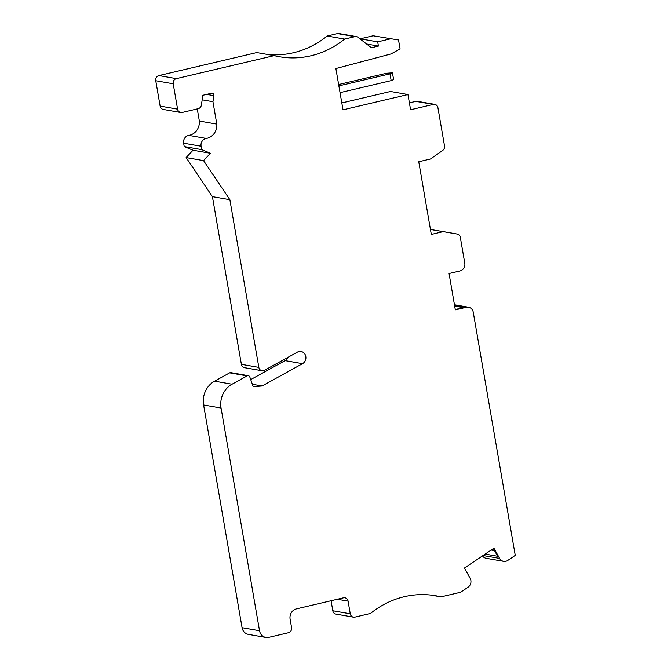 <?xml version="1.0" encoding="UTF-8"?>
<svg xmlns="http://www.w3.org/2000/svg" width="671" height="671" viewBox="0 0 671 671"><rect width="100%" height="100%" fill="white"/><g stroke="black" fill="none" stroke-linecap="round" stroke-linejoin="round"><path stroke-width="1.01" d="M430.447 229.423L457.127 234.02A4.336 3.967 -80.1 0 1 457.152 234.028A4.336 3.967 -80.1 0 1 460.323 237.375L464.785 263.225A6.5 5.955 -80.1 0 1 460.012 270.941L449.058 273.525L455.332 309.859L466.286 307.284A6.5 5.955 -80.1 0 1 468.509 307.217A6.5 5.955 -80.1 0 1 473.256 312.241L515.253 555.395L507.779 560.436A6.5 5.955 -80.1 0 1 503.619 561.359A6.5 5.955 -80.1 0 1 499.601 558.415L493.931 548.182L464.458 568.043L470.128 578.285A6.5 5.955 -80.1 0 1 468.022 587.234L460.549 592.275L440.981 596.871A92.12 84.336 -80.1 0 0 435.68 595.756A92.12 84.336 -80.1 0 0 370.551 613.437L354.9 617.119A4.336 3.967 -80.1 0 1 350.262 613.814L348.073 601.132A4.336 3.967 -80.1 0 0 343.426 597.827L296.473 608.874A8.673 7.935 -80.1 0 0 290.107 619.165L291.566 627.611A4.336 3.967 -80.1 0 1 288.387 632.761L268.819 637.358A8.673 7.935 -80.1 0 1 265.867 637.45A8.673 7.935 -80.1 0 1 259.534 630.748L221.069 408.052A21.673 19.845 -80.1 0 1 232.04 384.24L247.104 375.919A2.164 1.988 -80.1 0 1 249.822 377.027L253.219 386.722L262.101 386.001L302.529 363.682A6.5 5.955 -80.1 0 0 305.867 356.888A6.5 5.955 -80.1 0 0 301.069 351.512A6.5 5.955 -80.1 0 0 297.37 352.149L264.466 370.317A4.336 3.967 -80.1 0 1 262 370.744L244.546 367.691A4.336 3.967 -80.1 0 1 241.384 364.345L212.413 196.645L229.868 199.698L203.573 160.612L210.459 153.282L201.677 149.625L201.09 146.244A6.5 5.955 -80.1 0 1 206.274 138.444A13.009 11.91 99.9 0 0 216.808 124.101L199.354 121.048L197.257 108.903M212.413 196.645L186.119 157.568L203.573 160.612M186.119 157.568L193.005 150.229L210.459 153.282M193.005 150.229L184.223 146.58L201.677 149.625M184.223 146.58L183.636 143.2A6.5 5.955 -80.1 0 1 188.819 135.399A13.009 11.91 99.9 0 0 199.354 121.048M216.808 124.101L212.942 101.698L202.181 99.82M212.942 101.698L213.864 95.643A2.164 1.988 99.9 0 0 211.533 93.235L202.877 95.274L201.384 105.045A4.336 3.967 -80.1 0 1 198.188 108.685L182.218 112.443A4.336 3.967 -80.1 0 1 177.58 109.138L173.202 83.783A4.336 3.967 -80.1 0 1 176.381 78.633L274.204 55.634L256.75 52.581L158.926 75.588A4.336 3.967 -80.1 0 0 155.747 80.73L160.126 106.085A4.336 3.967 -80.1 0 0 163.288 109.44L180.742 112.485M341.824 102.931L390.505 91.482L407.96 94.536L343.007 109.809L335.877 68.543L391.025 53.948L400.084 48.941L398.54 39.983L373.143 35.764L398.54 39.983M267.41 54.443A92.12 84.336 99.9 0 0 327.18 36.016L337.479 33.592A4.336 3.967 -80.1 0 1 338.956 33.55L356.41 36.603A4.336 3.967 -80.1 0 0 354.934 36.645L344.634 39.069A92.12 84.336 -80.1 0 1 279.505 56.75A92.12 84.336 -80.1 0 1 274.204 55.634M262 370.744A4.336 3.967 -80.1 0 1 258.838 367.398L229.868 199.698M457.127 234.02L430.455 229.465M407.96 94.536L410.593 109.75L433.281 104.408A4.336 3.967 -80.1 0 1 437.928 107.721L444.521 145.909A4.336 3.967 -80.1 0 1 442.692 150.438L430.497 158.977L418.754 161.745L431.31 234.422L443.045 231.663M356.41 36.603A4.336 3.967 -80.1 0 1 358.054 37.333L371.373 47.733L378.419 46.073L377.689 41.854L390.597 38.809M433.281 104.408L415.827 101.363L409.402 102.873M415.827 101.363A4.336 3.967 -80.1 0 1 417.303 101.313L434.758 104.366M439.673 230.967A4.336 3.967 -80.1 0 1 439.698 230.975A4.336 3.967 -80.1 0 1 439.731 230.975L457.152 234.028M455.273 309.524L463.317 307.637L454.686 306.127M482.483 555.898A6.5 5.955 99.9 0 0 486.165 558.306L503.619 561.359M494.51 550.614L491.18 550.035M493.37 548.559L497.639 556.276L485.158 554.095M440.981 596.871L430.321 595.009M353.424 617.161L335.97 614.108A4.336 3.967 -80.1 0 1 332.808 610.761L331.071 600.73M265.867 637.45L248.413 634.397A8.673 7.935 -80.1 0 1 242.08 627.695L203.615 405.007A21.673 19.845 -80.1 0 1 214.586 381.187L229.65 372.866A2.164 1.988 -80.1 0 1 230.883 372.657L248.337 375.71M262.101 386.001L252.371 384.298M250.728 379.593L285.074 360.629A6.5 5.955 99.9 0 0 287.934 357.358M344.634 39.069L327.18 36.016M378.419 46.073L366.609 44.009M377.689 41.854L360.235 38.801L373.143 35.764M338.88 85.888L390.01 73.869L391.176 80.629L340.046 92.648M390.01 73.869L392.451 72.845L393.617 79.606L391.176 80.629M338.645 84.538L386.571 73.265L392.451 72.845M183.636 143.2L201.09 146.244M188.819 135.399L206.274 138.444M213.864 95.643L206.668 94.385M258.838 367.398L241.384 364.345M466.286 307.284L454.535 305.23M499.601 558.415L483.045 555.521M332.808 610.761L350.262 613.814M348.073 601.132L337.345 599.262M242.08 627.695L259.534 630.748M221.069 408.052L203.615 405.007M232.04 384.24L214.586 381.187M247.104 375.919L229.65 372.866M302.529 363.682L285.074 360.629M177.58 109.138L160.126 106.085M173.202 83.783L155.747 80.73M176.381 78.633L158.926 75.588M354.934 36.645L337.479 33.592M468.509 307.217L454.452 304.76"/></g></svg>
